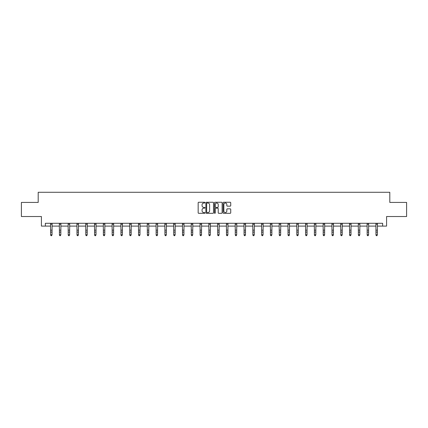 <?xml version="1.0" encoding="UTF-8"?>
<svg xmlns="http://www.w3.org/2000/svg" width="428" height="428" viewBox="0 0 428 428"><rect width="100%" height="100%" fill="white"/><g stroke="black" fill="none" stroke-linecap="round" stroke-linejoin="round"><path stroke-width="0.64" d="M204.98 202.642A0.385 0.385 0 0 0 204.595 202.251L198.715 202.251A0.551 0.551 0 0 0 198.164 202.808L198.164 212.764A0.551 0.551 0 0 0 198.715 213.315L204.595 213.315A0.385 0.385 0 0 0 204.98 212.93A0.385 0.385 0 0 0 204.595 212.545L203.835 212.545A1.771 1.771 0 0 1 202.064 210.774L202.064 209.945A1.771 1.771 0 0 1 203.835 208.174L204.595 208.174A0.385 0.385 0 0 0 204.98 207.783A0.385 0.385 0 0 0 204.595 207.398L203.835 207.398A1.771 1.771 0 0 1 202.064 205.627L202.064 204.798A1.771 1.771 0 0 1 203.835 203.027L204.595 203.027A0.385 0.385 0 0 0 204.98 202.642M230.168 206.152A0.551 0.551 0 0 0 230.724 205.601L230.724 202.808A0.551 0.551 0 0 0 230.168 202.251L223.641 202.251A0.551 0.551 0 0 0 223.09 202.808L223.09 212.764A0.551 0.551 0 0 0 223.641 213.315L230.168 213.315A0.551 0.551 0 0 0 230.724 212.764L230.724 209.388A0.551 0.551 0 0 0 230.168 208.837L227.375 208.837A0.551 0.551 0 0 0 226.824 209.388L226.824 211.063A1.482 1.482 0 0 1 225.342 212.545A1.482 1.482 0 0 1 223.86 211.063L223.86 204.509A1.482 1.482 0 0 1 225.342 203.027A1.482 1.482 0 0 1 226.824 204.509L226.824 205.601A0.551 0.551 0 0 0 227.375 206.152L230.168 206.152M45.357 226.102L45.357 223.288L382.643 223.288L382.643 226.102L386.591 226.102L386.591 216.52L406.6 216.52L406.6 202.428L389.801 202.428L389.801 192.284L38.199 192.284L38.199 202.428L21.4 202.428L21.4 216.52L41.409 216.52L41.409 226.102L50.627 226.102M213.519 202.808A0.551 0.551 0 0 0 212.962 202.251L206.435 202.251A0.551 0.551 0 0 0 205.879 202.808L205.879 212.764A0.551 0.551 0 0 0 206.435 213.315L212.962 213.315A0.551 0.551 0 0 0 213.519 212.764L213.519 202.808M215.038 202.251L221.565 202.251A0.551 0.551 0 0 1 222.121 202.808L222.121 212.764A0.551 0.551 0 0 1 221.565 213.315L218.772 213.315A0.551 0.551 0 0 1 218.221 212.764L218.221 208.725A0.551 0.551 0 0 0 217.665 208.174L215.814 208.174A0.551 0.551 0 0 0 215.257 208.725L215.257 212.93A0.385 0.385 0 0 1 214.872 213.315A0.385 0.385 0 0 1 214.482 212.93L214.482 202.808A0.551 0.551 0 0 1 215.038 202.251M52.034 226.102L59.417 226.102M60.83 226.102L68.213 226.102M69.62 226.102L77.003 226.102M78.415 226.102L85.798 226.102M87.205 226.102L94.588 226.102M96 226.102L103.383 226.102M104.79 226.102L112.179 226.102M113.586 226.102L120.969 226.102M122.376 226.102L129.764 226.102M131.171 226.102L138.554 226.102M139.967 226.102L147.35 226.102M148.757 226.102L156.14 226.102M157.552 226.102L164.935 226.102M166.342 226.102L173.725 226.102M175.138 226.102L182.521 226.102M183.928 226.102L191.311 226.102M192.723 226.102L200.106 226.102M201.513 226.102L208.901 226.102M210.309 226.102L217.691 226.102M219.099 226.102L226.487 226.102M227.894 226.102L235.277 226.102M236.689 226.102L244.072 226.102M245.479 226.102L252.862 226.102M254.275 226.102L261.658 226.102M263.065 226.102L270.448 226.102M271.86 226.102L279.243 226.102M280.65 226.102L288.033 226.102M289.446 226.102L296.829 226.102M298.236 226.102L305.624 226.102M307.031 226.102L314.414 226.102M315.821 226.102L323.21 226.102M324.617 226.102L332 226.102M333.412 226.102L340.795 226.102M342.202 226.102L349.585 226.102M350.997 226.102L358.38 226.102M359.788 226.102L367.171 226.102M368.583 226.102L375.966 226.102M377.373 226.102L382.643 226.102M207.045 203.027A0.385 0.385 0 0 0 206.654 203.412L206.654 212.154A0.385 0.385 0 0 0 207.045 212.545L207.848 212.545A1.771 1.771 0 0 0 209.613 210.774L209.613 204.798A1.771 1.771 0 0 0 207.848 203.027L207.045 203.027M218.221 204.536A1.482 1.482 0 0 0 216.739 203.054A1.482 1.482 0 0 0 215.257 204.536L215.257 206.842A0.551 0.551 0 0 0 215.814 207.398L217.665 207.398A0.551 0.551 0 0 0 218.221 206.842L218.221 204.536M50.552 223.288L50.627 234.779L52.034 234.779L51.611 235.716L51.05 235.593L51.611 235.716M51.611 235.593L52.034 234.779L52.104 223.288M51.05 235.716L50.627 235.095L51.05 235.593M59.348 223.288L59.417 234.779L60.83 234.779L60.407 235.716L59.84 235.593L60.407 235.716M60.407 235.593L60.83 234.779L60.899 223.288M59.84 235.716L59.417 235.095L59.84 235.593M68.138 223.288L68.213 234.779L69.62 234.779L69.197 235.716L68.635 235.593L69.197 235.716M69.197 235.593L69.62 234.779L69.694 223.288M68.635 235.716L68.213 235.095L68.635 235.593M76.933 223.288L77.003 234.779L78.415 234.779L77.992 235.716L77.425 235.593L77.992 235.716M77.992 235.593L78.415 234.779L78.484 223.288M77.425 235.716L77.003 235.095L77.425 235.593M85.728 223.288L85.798 234.779L87.205 234.779L86.782 235.716L86.221 235.593L86.782 235.716M86.782 235.593L87.205 234.779L87.28 223.288M86.221 235.716L85.798 235.095L86.221 235.593M94.518 223.288L94.588 234.779L96 234.779L95.578 235.716L95.011 235.593L95.578 235.716M95.578 235.593L96 234.779L96.07 223.288M95.011 235.716L94.588 235.095L95.011 235.593M103.314 223.288L103.383 234.779L104.79 234.779L104.368 235.716L103.806 235.593L104.368 235.716M104.368 235.593L104.79 234.779L104.865 223.288M103.806 235.716L103.383 235.095L103.806 235.593M112.104 223.288L112.179 234.779L113.586 234.779L113.163 235.716L112.601 235.593L113.163 235.716M113.163 235.593L113.586 234.779L113.655 223.288M112.601 235.716L112.179 235.095L112.601 235.593M120.899 223.288L120.969 234.779L122.376 234.779L121.953 235.716L121.392 235.593L121.953 235.716M121.953 235.593L122.376 234.779L122.451 223.288M121.392 235.716L120.969 235.095L121.392 235.593M129.689 223.288L129.764 234.779L131.171 234.779L130.749 235.716L130.187 235.593L130.749 235.716M130.749 235.593L131.171 234.779L131.241 223.288M130.187 235.716L129.764 235.095L130.187 235.593M138.485 223.288L138.554 234.779L139.967 234.779L139.544 235.716L138.977 235.593L139.544 235.716M139.544 235.593L139.967 234.779L140.036 223.288M138.977 235.716L138.554 235.095L138.977 235.593M147.275 223.288L147.35 234.779L148.757 234.779L148.334 235.716L147.772 235.593L148.334 235.716M148.334 235.593L148.757 234.779L148.826 223.288M147.772 235.716L147.35 235.095L147.772 235.593M156.07 223.288L156.14 234.779L157.552 234.779L157.13 235.716L156.562 235.593L157.13 235.716M157.13 235.593L157.552 234.779L157.622 223.288M156.562 235.716L156.14 235.095L156.562 235.593M164.86 223.288L164.935 234.779L166.342 234.779L165.92 235.716L165.358 235.593L165.92 235.716M165.92 235.593L166.342 234.779L166.417 223.288M165.358 235.716L164.935 235.095L165.358 235.593M173.656 223.288L173.725 234.779L175.138 234.779L174.715 235.716L174.148 235.593L174.715 235.716M174.715 235.593L175.138 234.779L175.207 223.288M174.148 235.716L173.725 235.095L174.148 235.593M182.451 223.288L182.521 234.779L183.928 234.779L183.505 235.716L182.943 235.593L183.505 235.716M183.505 235.593L183.928 234.779L184.003 223.288M182.943 235.716L182.521 235.095L182.943 235.593M191.241 223.288L191.311 234.779L192.723 234.779L192.3 235.716L191.733 235.593L192.3 235.716M192.3 235.593L192.723 234.779L192.793 223.288M191.733 235.716L191.311 235.095L191.733 235.593M200.036 223.288L200.106 234.779L201.513 234.779L201.09 235.716L200.529 235.593L201.09 235.716M201.09 235.593L201.513 234.779L201.588 223.288M200.529 235.716L200.106 235.095L200.529 235.593M208.827 223.288L208.901 234.779L210.309 234.779L209.886 235.716L209.324 235.593L209.886 235.716M209.886 235.593L210.309 234.779L210.378 223.288M209.324 235.716L208.901 235.095L209.324 235.593M217.622 223.288L217.691 234.779L219.099 234.779L218.676 235.716L218.114 235.593L218.676 235.716M218.676 235.593L219.099 234.779L219.173 223.288M218.114 235.716L217.691 235.095L218.114 235.593M226.412 223.288L226.487 234.779L227.894 234.779L227.471 235.716L226.91 235.593L227.471 235.716M227.471 235.593L227.894 234.779L227.964 223.288M226.91 235.716L226.487 235.095L226.91 235.593M235.207 223.288L235.277 234.779L236.689 234.779L236.267 235.716L235.7 235.593L236.267 235.716M236.267 235.593L236.689 234.779L236.759 223.288M235.7 235.716L235.277 235.095L235.7 235.593M243.997 223.288L244.072 234.779L245.479 234.779L245.057 235.716L244.495 235.593L245.057 235.716M245.057 235.593L245.479 234.779L245.549 223.288M244.495 235.716L244.072 235.095L244.495 235.593M252.793 223.288L252.862 234.779L254.275 234.779L253.852 235.716L253.285 235.593L253.852 235.716M253.852 235.593L254.275 234.779L254.344 223.288M253.285 235.716L252.862 235.095L253.285 235.593M261.583 223.288L261.658 234.779L263.065 234.779L262.642 235.716L262.08 235.593L262.642 235.716M262.642 235.593L263.065 234.779L263.14 223.288M262.08 235.716L261.658 235.095L262.08 235.593M270.378 223.288L270.448 234.779L271.86 234.779L271.438 235.716L270.871 235.593L271.438 235.716M271.438 235.593L271.86 234.779L271.93 223.288M270.871 235.716L270.448 235.095L270.871 235.593M279.174 223.288L279.243 234.779L280.65 234.779L280.228 235.716L279.666 235.593L280.228 235.716M280.228 235.593L280.65 234.779L280.725 223.288M279.666 235.716L279.243 235.095L279.666 235.593M287.964 223.288L288.033 234.779L289.446 234.779L289.023 235.716L288.456 235.593L289.023 235.716M289.023 235.593L289.446 234.779L289.515 223.288M288.456 235.716L288.033 235.095L288.456 235.593M296.759 223.288L296.829 234.779L298.236 234.779L297.813 235.716L297.251 235.593L297.813 235.716M297.813 235.593L298.236 234.779L298.311 223.288M297.251 235.716L296.829 235.095L297.251 235.593M305.549 223.288L305.624 234.779L307.031 234.779L306.609 235.716L306.047 235.593L306.609 235.716M306.609 235.593L307.031 234.779L307.101 223.288M306.047 235.716L305.624 235.095L306.047 235.593M314.345 223.288L314.414 234.779L315.821 234.779L315.399 235.716L314.837 235.593L315.399 235.716M315.399 235.593L315.821 234.779L315.896 223.288M314.837 235.716L314.414 235.095L314.837 235.593M323.135 223.288L323.21 234.779L324.617 234.779L324.194 235.716L323.632 235.593L324.194 235.716M324.194 235.593L324.617 234.779L324.686 223.288M323.632 235.716L323.21 235.095L323.632 235.593M331.93 223.288L332 234.779L333.412 234.779L332.989 235.716L332.422 235.593L332.989 235.716M332.989 235.593L333.412 234.779L333.482 223.288M332.422 235.716L332 235.095L332.422 235.593M340.72 223.288L340.795 234.779L342.202 234.779L341.779 235.716L341.218 235.593L341.779 235.716M341.779 235.593L342.202 234.779L342.272 223.288M341.218 235.716L340.795 235.095L341.218 235.593M349.515 223.288L349.585 234.779L350.997 234.779L350.575 235.716L350.008 235.593L350.575 235.716M350.575 235.593L350.997 234.779L351.067 223.288M350.008 235.716L349.585 235.095L350.008 235.593M358.306 223.288L358.38 234.779L359.788 234.779L359.365 235.716L358.803 235.593L359.365 235.716M359.365 235.593L359.788 234.779L359.862 223.288M358.803 235.716L358.38 235.095L358.803 235.593M367.101 223.288L367.171 234.779L368.583 234.779L368.16 235.716L367.593 235.593L368.16 235.716M368.16 235.593L368.583 234.779L368.652 223.288M367.593 235.716L367.171 235.095L367.593 235.593M375.896 223.288L375.966 234.779L377.373 234.779L376.95 235.716L376.389 235.593L376.95 235.716M376.95 235.593L377.373 234.779L377.448 223.288M376.389 235.716L375.966 235.095L376.389 235.593M52.104 223.298L50.558 223.298M52.034 230.162L50.627 230.162M52.034 232.094L50.627 232.094M52.034 224.213L50.627 224.213M60.894 223.298L59.353 223.298M60.83 230.162L59.417 230.162M60.83 232.094L59.417 232.094M60.83 224.213L59.417 224.213M69.689 223.298L68.143 223.298M69.62 230.162L68.213 230.162M69.62 232.094L68.213 232.094M69.62 224.213L68.213 224.213M78.479 223.298L76.938 223.298M78.415 230.162L77.003 230.162M78.415 232.094L77.003 232.094M78.415 224.213L77.003 224.213M87.275 223.298L85.728 223.298M87.205 230.162L85.798 230.162M87.205 232.094L85.798 232.094M87.205 224.213L85.798 224.213M96.065 223.298L94.524 223.298M96 230.162L94.588 230.162M96 232.094L94.588 232.094M96 224.213L94.588 224.213M104.86 223.298L103.314 223.298M104.79 230.162L103.383 230.162M104.79 232.094L103.383 232.094M104.79 224.213L103.383 224.213M113.65 223.298L112.109 223.298M113.586 230.162L112.179 230.162M113.586 232.094L112.179 232.094M113.586 224.213L112.179 224.213M122.445 223.298L120.905 223.298M122.376 230.162L120.969 230.162M122.376 232.094L120.969 232.094M122.376 224.213L120.969 224.213M131.241 223.298L129.695 223.298M131.171 230.162L129.764 230.162M131.171 232.094L129.764 232.094M131.171 224.213L129.764 224.213M140.031 223.298L138.49 223.298M139.967 230.162L138.554 230.162M139.967 232.094L138.554 232.094M139.967 224.213L138.554 224.213M148.826 223.298L147.28 223.298M148.757 230.162L147.35 230.162M148.757 232.094L147.35 232.094M148.757 224.213L147.35 224.213M157.616 223.298L156.076 223.298M157.552 230.162L156.14 230.162M157.552 232.094L156.14 232.094M157.552 224.213L156.14 224.213M166.412 223.298L164.866 223.298M166.342 230.162L164.935 230.162M166.342 232.094L164.935 232.094M166.342 224.213L164.935 224.213M175.202 223.298L173.661 223.298M175.138 230.162L173.725 230.162M175.138 232.094L173.725 232.094M175.138 224.213L173.725 224.213M183.997 223.298L182.451 223.298M183.928 230.162L182.521 230.162M183.928 232.094L182.521 232.094M183.928 224.213L182.521 224.213M192.787 223.298L191.246 223.298M192.723 230.162L191.311 230.162M192.723 232.094L191.311 232.094M192.723 224.213L191.311 224.213M201.583 223.298L200.036 223.298M201.513 230.162L200.106 230.162M201.513 232.094L200.106 232.094M201.513 224.213L200.106 224.213M210.373 223.298L208.832 223.298M210.309 230.162L208.901 230.162M210.309 232.094L208.901 232.094M210.309 224.213L208.901 224.213M219.168 223.298L217.627 223.298M219.099 230.162L217.691 230.162M219.099 232.094L217.691 232.094M219.099 224.213L217.691 224.213M227.964 223.298L226.417 223.298M227.894 230.162L226.487 230.162M227.894 232.094L226.487 232.094M227.894 224.213L226.487 224.213M236.754 223.298L235.213 223.298M236.689 230.162L235.277 230.162M236.689 232.094L235.277 232.094M236.689 224.213L235.277 224.213M245.549 223.298L244.003 223.298M245.479 230.162L244.072 230.162M245.479 232.094L244.072 232.094M245.479 224.213L244.072 224.213M254.339 223.298L252.798 223.298M254.275 230.162L252.862 230.162M254.275 232.094L252.862 232.094M254.275 224.213L252.862 224.213M263.134 223.298L261.588 223.298M263.065 230.162L261.658 230.162M263.065 232.094L261.658 232.094M263.065 224.213L261.658 224.213M271.924 223.298L270.384 223.298M271.86 230.162L270.448 230.162M271.86 232.094L270.448 232.094M271.86 224.213L270.448 224.213M280.72 223.298L279.174 223.298M280.65 230.162L279.243 230.162M280.65 232.094L279.243 232.094M280.65 224.213L279.243 224.213M289.51 223.298L287.969 223.298M289.446 230.162L288.033 230.162M289.446 232.094L288.033 232.094M289.446 224.213L288.033 224.213M298.305 223.298L296.759 223.298M298.236 230.162L296.829 230.162M298.236 232.094L296.829 232.094M298.236 224.213L296.829 224.213M307.095 223.298L305.555 223.298M307.031 230.162L305.624 230.162M307.031 232.094L305.624 232.094M307.031 224.213L305.624 224.213M315.891 223.298L314.35 223.298M315.821 230.162L314.414 230.162M315.821 232.094L314.414 232.094M315.821 224.213L314.414 224.213M324.686 223.298L323.14 223.298M324.617 230.162L323.21 230.162M324.617 232.094L323.21 232.094M324.617 224.213L323.21 224.213M333.476 223.298L331.935 223.298M333.412 230.162L332 230.162M333.412 232.094L332 232.094M333.412 224.213L332 224.213M342.272 223.298L340.725 223.298M342.202 230.162L340.795 230.162M342.202 232.094L340.795 232.094M342.202 224.213L340.795 224.213M351.062 223.298L349.521 223.298M350.997 230.162L349.585 230.162M350.997 232.094L349.585 232.094M350.997 224.213L349.585 224.213M359.857 223.298L358.311 223.298M359.788 230.162L358.38 230.162M359.788 232.094L358.38 232.094M359.788 224.213L358.38 224.213M368.647 223.298L367.106 223.298M368.583 230.162L367.171 230.162M368.583 232.094L367.171 232.094M368.583 224.213L367.171 224.213M377.442 223.298L375.896 223.298M377.373 230.162L375.966 230.162M377.373 232.094L375.966 232.094M377.373 224.213L375.966 224.213"/></g></svg>
